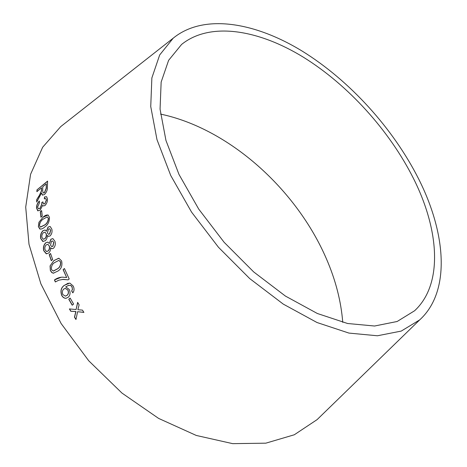 <?xml version="1.0" encoding="UTF-8"?>
<svg xmlns="http://www.w3.org/2000/svg" width="467" height="467" viewBox="0 0 467 467"><rect width="100%" height="100%" fill="white"/><g stroke="black" fill="none" stroke-linecap="round" stroke-linejoin="round"><path stroke-width="0.7" d="M160.543 114.094C229.145 128.588 296.539 189.404 326.462 258.928C335.633 280.077 341.068 301.221 342.755 322.364M321.027 415.811L317.099 419.629L294.28 434.783L265.828 443.171L232.683 443.65L196.292 435.454L158.617 418.409L121.957 393.068L88.724 360.769L61.13 323.543L40.886 283.843L28.995 244.235L25.708 207.079L30.583 174.29L42.678 147.21L60.733 126.604L65.041 123.218M418.683 179.024C445.932 232.98 451.029 291.361 419.693 319.889L401.246 331.08L377.424 335.773L348.948 333.088L317.005 322.516L283.259 304.105L249.693 278.56L218.463 247.265L191.593 212.152L170.735 175.493L156.97 139.598L150.742 106.534L151.863 77.954L159.679 54.966L173.216 38.171C203.7 13.257 255.134 22.276 302.347 51.201C349.783 80.616 393.109 128.349 418.683 179.024M75.975 319.516L77.575 311.717L83.908 312.405L82.431 310.111L77.861 309.714L79.104 304.793L77.633 302.371L76.092 309.528L69.39 308.932L70.791 311.261L75.8 311.553L74.469 317.175L75.975 319.516M72.233 305.231L73.605 304.058L70.143 298.092L68.777 299.271L72.233 305.231M68.211 297.257C70.248 295.232 70.587 292.634 69.233 289.464L65.724 286.884L68.631 285.314L70.704 285.465L71.941 286.791L72.414 289.254L71.649 290.999L72.829 292.85C74.341 290.83 74.446 288.524 73.132 285.932L69.741 283.037L64.207 285.407C60.984 287.725 60.167 291.104 61.755 295.553C62.963 297.491 64.382 298.401 66.022 298.285L68.211 297.257M68.118 279.873L69.198 278.98L64.434 268.525L63.109 269.634L66.664 277.538L62.531 277.17C59.683 277.205 56.986 278.134 54.446 279.943L55.34 281.969L58.725 280.2L63.384 279.342L68.118 279.873M53.939 260.533L50.08 265.898L50.343 270.481L51.831 272.629L53.331 273.189L58.083 270.959C61.364 268.834 62.537 265.495 61.615 260.942L58.906 258.274L53.939 260.533L50.08 265.898M51.306 260.656L52.66 259.5L50.547 253.523L49.198 254.684L51.306 260.656M53.495 248.275C55.217 246.337 55.701 244.037 54.96 241.357L52.917 238.649L50.874 239.238L49.333 243.488L47.891 242.134L45.702 242.822C43.629 244.965 42.976 247.592 43.74 250.721L46.262 253.809L48.638 253.067C49.998 251.871 50.64 250.084 50.57 247.703L51.819 248.73L53.495 248.275M50.109 235.923C51.843 233.985 52.415 231.702 51.831 229.087L50.144 226.507L48.048 227.09L46.379 231.293L45.153 230.021L42.952 230.716C40.88 232.852 40.133 235.456 40.711 238.514L42.795 241.457L45.264 240.727C46.612 239.53 47.307 237.756 47.354 235.415L48.416 236.378L50.109 235.923M43.151 217.102L38.977 222.216L38.382 226.565L39.806 229.011C41.405 229.274 43.057 228.608 44.768 227.003C47.879 224.954 49.444 221.761 49.467 217.424L48.154 215.053C46.56 214.756 44.896 215.439 43.151 217.102L38.977 222.216M40.938 217.248L42.269 216.139L41.627 210.564L40.302 211.674L40.938 217.248M47.488 198.989L46.636 196.741L44.505 196.946L44.33 198.895L45.713 198.563L46.396 199.917L44.844 203.682L43.501 203.962L42.876 201.878L41.703 202.62L41.913 203.758L39.993 208.311L38.393 208.743L37.588 207.114L39.572 202.585L39.345 200.973C37.436 203.011 36.49 205.352 36.508 207.99L37.739 210.786L40.162 210.203L42.62 205.311L43.25 205.97L44.949 205.562C46.729 203.676 47.576 201.487 47.488 198.989M38.889 196.052L36.677 199.701L36.7 202.053L41.528 192.988L42.363 195.072L44.447 194.541C46.589 192.305 47.57 189.841 47.383 187.15L47.587 181.103L36.969 189.882L36.87 191.668L41.563 187.792L41.405 190.933L39.041 196.117L36.677 199.701M413.505 178.528C439.068 229.42 443.586 284 414.579 310.771L397.131 321.5L374.563 326.019L347.588 323.503L317.35 313.497L285.413 296.066L253.669 271.899L224.137 242.303L198.726 209.099L178.989 174.424L165.954 140.456L160.058 109.155L161.15 82.081L168.622 60.319L181.581 44.453C210.29 21.319 258.724 29.765 303.427 57.231C348.324 85.134 389.408 130.521 413.505 178.528M41.563 187.792L41.551 191.003L39.041 196.117M36.829 199.765L36.84 201.808M42.596 195.183L41.528 192.988M47.576 181.307L36.969 189.882M37.115 189.958L37.027 191.54M44.581 192.684L43.145 192.929L42.655 190.676L42.783 186.782L46.315 183.864L46.338 188.271L44.581 192.684L43.32 193.017M46.315 183.864L46.192 188.201L44.429 192.62M46.577 196.712L44.505 196.946M44.651 197.004L44.488 198.814M45.865 198.621L46.396 199.917M46.542 199.975L44.844 203.682M44.995 203.735L43.653 204.015M42.871 202.03L41.703 202.62M41.855 202.678L41.913 203.758M42.065 203.816L39.993 208.311M40.144 208.364L38.557 208.802M39.374 201.184C37.547 203.157 36.642 205.445 36.654 208.048L36.508 207.99M36.654 208.048L38.008 210.897M43.25 205.97L42.62 205.311M41.645 210.728L40.448 211.72L41.067 217.137M48.002 214.995L43.303 217.149M39.123 222.263L38.382 226.565M38.527 226.6L40.133 229.104M47.29 216.933L48.498 218.363C48.189 221.516 46.875 223.763 44.563 225.106L40.588 227.09M47.243 216.922L48.352 218.317C48.037 221.475 46.723 223.728 44.412 225.071L40.39 227.038L39.467 225.666C39.823 222.555 41.143 220.331 43.419 219L47.243 216.922M47.354 235.415L48.609 236.419M50.016 226.466L48.048 227.09M48.2 227.125L46.379 231.293M45.089 229.998L42.952 230.716M43.104 230.745C41.026 232.887 40.279 235.485 40.857 238.544L40.711 238.514M40.857 238.544L43.11 241.527M49.654 228.789L50.71 230.219L49.706 233.967L48.539 234.288M44.955 232.163L46.315 233.879C46.688 235.765 46.221 237.376 44.92 238.725L43.378 239.238M46.163 233.85C46.537 235.736 46.075 237.353 44.774 238.701L43.209 239.203L41.972 237.47C41.61 235.596 42.088 233.996 43.408 232.671L44.978 232.169L46.315 233.879M50.559 230.19L49.56 233.938L48.387 234.259L47.447 232.84L48.48 229.081L49.648 228.783L50.71 230.219M50.57 247.703L52.018 248.753M52.777 238.614L50.874 239.238M51.026 239.262L49.333 243.488M47.815 242.116L45.702 242.822M45.848 242.846C43.781 244.982 43.127 247.615 43.886 250.738L43.74 250.721M43.886 250.738L46.589 253.85M52.59 240.984L53.822 242.472L52.964 246.261L51.814 246.582M47.809 244.323L49.391 246.103C49.876 248.03 49.467 249.658 48.165 251.007L46.653 251.515M49.239 246.086C49.73 248.012 49.321 249.647 48.025 250.989L46.472 251.491L45.013 249.682C44.54 247.767 44.96 246.15 46.28 244.831L47.844 244.329L49.391 246.103M53.676 242.455L52.818 246.249L51.65 246.564L50.541 245.087L51.434 241.281L52.596 240.99L53.822 242.472M50.582 253.628L49.344 254.69L51.417 260.563M58.614 258.251L54.084 260.539M50.22 265.904L50.343 270.481M50.489 270.475L51.971 272.617L53.793 273.183M58.824 260.388L60.476 261.882C60.798 265.198 59.718 267.55 57.243 268.939L53.22 271.058L51.446 269.547C51.177 266.272 52.263 263.937 54.703 262.547L58.824 260.388L60.617 261.882C60.938 265.192 59.858 267.544 57.383 268.934L53.495 271.058M62.368 279.406L68.164 279.838M64.469 268.607L63.109 269.634M63.249 269.622L66.664 277.538M61.282 277.223L54.446 279.943M54.586 279.931L55.45 281.899M68.235 283.165L64.341 285.39C61.119 287.701 60.296 291.081 61.883 295.529C63.092 297.461 64.516 298.372 66.151 298.25L66.355 298.215M68.334 285.349L70.704 285.465M70.838 285.442L71.941 286.791M72.076 286.761L72.414 289.254M72.548 289.225L71.649 290.999M71.778 290.97L72.899 292.733M65.24 288.373L67.948 290.089C68.847 292.214 68.579 293.953 67.155 295.307L65.602 296.072M67.82 290.118C68.713 292.243 68.451 293.982 67.026 295.337L65.357 296.125L62.835 294.56C61.977 292.307 62.292 290.468 63.775 289.032L65.322 288.361L67.948 290.089M70.173 298.144L68.906 299.236L72.327 305.144M69.548 308.95L70.914 311.215L75.923 311.507L74.592 317.128L76.01 319.335M83.867 312.341L77.575 311.717M77.72 302.511L76.092 309.528M173.216 38.171L60.733 126.604M419.693 319.889L317.099 419.629"/></g></svg>
